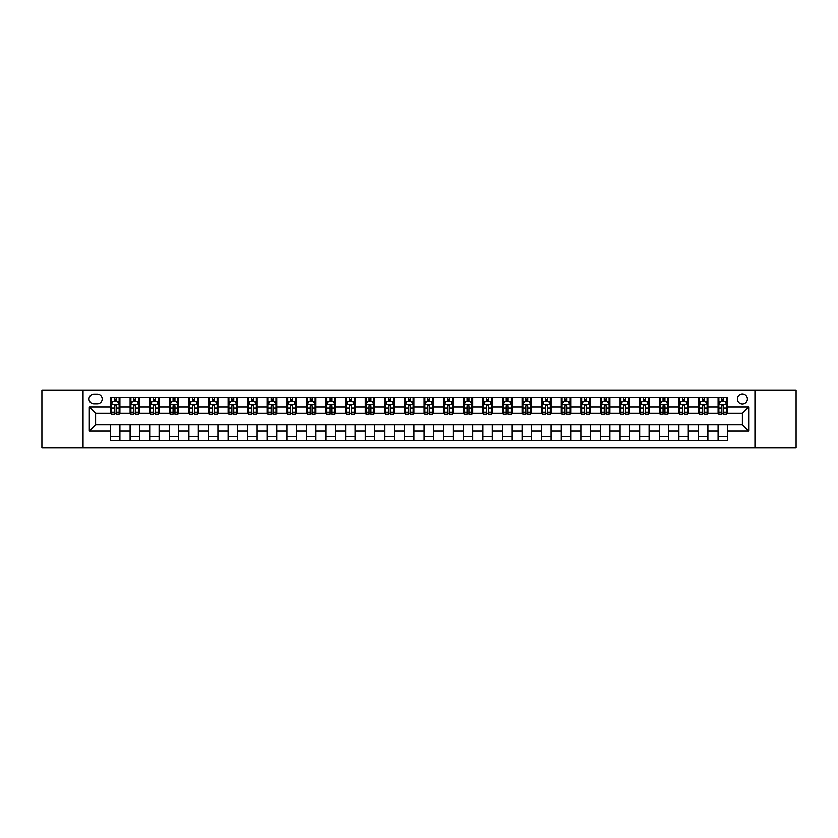<?xml version="1.0" encoding="UTF-8"?>
<svg xmlns="http://www.w3.org/2000/svg" width="838" height="838" viewBox="0 0 838 838"><rect width="100%" height="100%" fill="white"/><g stroke="black" fill="none" stroke-linecap="round" stroke-linejoin="round"><path stroke-width="1.26" d="M742.395 393.912A5.018 5.018 0 0 0 737.377 398.93A5.018 5.018 0 0 0 742.395 403.947A5.018 5.018 0 0 0 747.412 398.93A5.018 5.018 0 0 0 742.395 393.912M754.944 448.005L796.1 448.005L796.1 389.995L754.944 389.995L754.944 448.005L83.056 448.005L83.056 389.995L41.9 389.995L41.9 448.005L83.056 448.005M93.877 403.79L97.323 403.79A4.86 4.86 0 0 0 102.194 398.93A4.86 4.86 0 0 0 97.323 394.07L93.877 394.07A4.86 4.86 0 0 0 89.017 398.93A4.86 4.86 0 0 0 93.877 403.79M754.944 389.995L83.056 389.995M110.501 431.078L89.331 431.078L89.331 406.922L110.501 406.922L110.501 413.197L95.605 413.197L95.605 424.803L110.501 424.803L110.501 440.558L727.499 440.558L727.499 424.803L742.395 424.803L742.395 413.197L727.499 413.197L727.499 406.922L748.669 406.922L748.669 431.078L727.499 431.078M727.499 406.922L727.499 397.442L110.501 397.442L110.501 406.922M718.093 397.442L718.093 413.197L718.878 413.197M721.853 413.197L723.739 413.197M726.714 413.197L727.499 413.197M718.093 413.197L707.115 413.197M698.494 397.442L698.494 413.197L699.28 413.197M702.254 413.197L704.14 413.197M698.494 413.197L687.516 413.197M678.895 397.442L678.895 413.197L679.681 413.197M682.656 413.197L684.541 413.197M678.895 413.197L667.917 413.197M659.297 397.442L659.297 413.197L660.082 413.197M663.057 413.197L664.943 413.197M659.297 413.197L648.319 413.197M639.698 397.442L639.698 413.197L640.473 413.197M643.458 413.197L645.333 413.197M639.698 413.197L628.72 413.197M620.099 397.442L620.099 413.197L620.874 413.197M623.86 413.197L625.735 413.197M620.099 413.197L609.121 413.197M600.49 397.442L600.49 413.197L601.275 413.197M604.261 413.197L606.136 413.197M600.49 413.197L589.523 413.197M580.891 397.442L580.891 413.197L581.677 413.197M584.662 413.197L586.537 413.197M580.891 413.197L569.913 413.197M561.292 397.442L561.292 413.197L562.078 413.197M565.053 413.197L566.938 413.197M561.292 413.197L550.315 413.197M541.694 397.442L541.694 413.197L542.479 413.197M545.454 413.197L547.34 413.197M541.694 413.197L530.716 413.197M522.095 397.442L522.095 413.197L522.881 413.197M525.855 413.197L527.741 413.197M522.095 413.197L511.117 413.197M502.496 397.442L502.496 413.197L503.282 413.197M506.257 413.197L508.142 413.197M502.496 413.197L491.518 413.197M482.898 397.442L482.898 413.197L483.683 413.197M486.658 413.197L488.544 413.197M482.898 413.197L471.92 413.197M463.299 397.442L463.299 413.197L464.084 413.197M467.059 413.197L468.945 413.197M463.299 413.197L452.321 413.197M443.7 397.442L443.7 413.197L444.475 413.197M447.461 413.197L449.336 413.197M443.7 413.197L432.722 413.197M424.091 397.442L424.091 413.197L424.876 413.197M427.862 413.197L429.737 413.197M424.091 413.197L413.124 413.197M404.492 397.442L404.492 413.197L405.278 413.197M408.263 413.197L410.138 413.197M404.492 413.197L393.525 413.197M384.893 397.442L384.893 413.197L385.679 413.197M388.664 413.197L390.539 413.197M384.893 413.197L373.916 413.197M365.295 397.442L365.295 413.197L366.08 413.197M369.055 413.197L370.941 413.197M365.295 413.197L354.317 413.197M345.696 397.442L345.696 413.197L346.482 413.197M349.456 413.197L351.342 413.197M345.696 413.197L334.718 413.197M326.097 397.442L326.097 413.197L326.883 413.197M329.858 413.197L331.743 413.197M326.097 413.197L315.119 413.197M306.499 397.442L306.499 413.197L307.284 413.197M310.259 413.197L312.145 413.197M306.499 413.197L295.521 413.197M286.9 397.442L286.9 413.197L287.685 413.197M290.66 413.197L292.546 413.197M286.9 413.197L275.922 413.197M267.301 397.442L267.301 413.197L268.087 413.197M271.062 413.197L272.947 413.197M267.301 413.197L256.323 413.197M247.702 397.442L247.702 413.197L248.477 413.197M251.463 413.197L253.338 413.197M247.702 413.197L236.725 413.197M228.093 397.442L228.093 413.197L228.879 413.197M231.864 413.197L233.739 413.197M228.093 413.197L217.126 413.197M208.494 397.442L208.494 413.197L209.28 413.197M212.265 413.197L214.14 413.197M208.494 413.197L197.527 413.197M188.896 397.442L188.896 413.197L189.681 413.197M192.667 413.197L194.542 413.197M188.896 413.197L177.918 413.197M169.297 397.442L169.297 413.197L170.083 413.197M173.057 413.197L174.943 413.197M169.297 413.197L158.319 413.197M149.698 397.442L149.698 413.197L150.484 413.197M153.459 413.197L155.344 413.197M149.698 413.197L138.72 413.197M130.1 397.442L130.1 413.197L130.885 413.197M133.86 413.197L135.746 413.197M130.1 413.197L119.122 413.197M110.501 413.197L111.286 413.197M114.261 413.197L116.147 413.197M110.501 424.803L119.907 424.803L119.907 440.558M727.499 424.803L119.907 424.803M119.907 397.442L119.907 413.197M110.501 401.36L111.286 401.36M114.261 401.36L116.147 401.36M119.122 401.36L119.907 401.36M110.501 436.64L119.907 436.64M130.1 424.803L130.1 440.558M139.506 397.442L139.506 413.197M130.1 401.36L130.885 401.36M133.86 401.36L135.746 401.36M138.72 401.36L139.506 401.36M139.506 424.803L139.506 440.558M130.1 436.64L139.506 436.64M149.698 424.803L149.698 440.558M159.105 424.803L159.105 440.558M149.698 436.64L159.105 436.64M159.105 397.442L159.105 413.197M149.698 401.36L150.484 401.36M153.459 401.36L155.344 401.36M158.319 401.36L159.105 401.36M169.297 424.803L169.297 440.558M178.704 424.803L178.704 440.558M169.297 436.64L178.704 436.64M178.704 397.442L178.704 413.197M169.297 401.36L170.083 401.36M173.057 401.36L174.943 401.36M177.918 401.36L178.704 401.36M188.896 424.803L188.896 440.558M198.302 424.803L198.302 440.558M188.896 436.64L198.302 436.64M198.302 397.442L198.302 413.197M188.896 401.36L189.681 401.36M192.667 401.36L194.542 401.36M197.527 401.36L198.302 401.36M208.494 424.803L208.494 440.558M217.901 424.803L217.901 440.558M208.494 436.64L217.901 436.64M217.901 397.442L217.901 413.197M208.494 401.36L209.28 401.36M212.265 401.36L214.14 401.36M217.126 401.36L217.901 401.36M228.093 424.803L228.093 440.558M237.51 424.803L237.51 440.558M228.093 436.64L237.51 436.64M237.51 397.442L237.51 413.197M228.093 401.36L228.879 401.36M231.864 401.36L233.739 401.36M236.725 401.36L237.51 401.36M247.702 424.803L247.702 440.558M257.109 424.803L257.109 440.558M247.702 436.64L257.109 436.64M257.109 397.442L257.109 413.197M247.702 401.36L248.477 401.36M251.463 401.36L253.338 401.36M256.323 401.36L257.109 401.36M267.301 424.803L267.301 440.558M276.708 424.803L276.708 440.558M267.301 436.64L276.708 436.64M276.708 397.442L276.708 413.197M267.301 401.36L268.087 401.36M271.062 401.36L272.947 401.36M275.922 401.36L276.708 401.36M286.9 424.803L286.9 440.558M296.306 424.803L296.306 440.558M286.9 436.64L296.306 436.64M296.306 397.442L296.306 413.197M286.9 401.36L287.685 401.36M290.66 401.36L292.546 401.36M295.521 401.36L296.306 401.36M306.499 424.803L306.499 440.558M315.905 424.803L315.905 440.558M306.499 436.64L315.905 436.64M315.905 397.442L315.905 413.197M306.499 401.36L307.284 401.36M310.259 401.36L312.145 401.36M315.119 401.36L315.905 401.36M326.097 424.803L326.097 440.558M335.504 424.803L335.504 440.558M326.097 436.64L335.504 436.64M335.504 397.442L335.504 413.197M326.097 401.36L326.883 401.36M329.858 401.36L331.743 401.36M334.718 401.36L335.504 401.36M345.696 424.803L345.696 440.558M355.103 424.803L355.103 440.558M345.696 436.64L355.103 436.64M355.103 397.442L355.103 413.197M345.696 401.36L346.482 401.36M349.456 401.36L351.342 401.36M354.317 401.36L355.103 401.36M365.295 424.803L365.295 440.558M374.701 424.803L374.701 440.558M365.295 436.64L374.701 436.64M374.701 397.442L374.701 413.197M365.295 401.36L366.08 401.36M369.055 401.36L370.941 401.36M373.916 401.36L374.701 401.36M384.893 424.803L384.893 440.558M394.3 424.803L394.3 440.558M384.893 436.64L394.3 436.64M394.3 397.442L394.3 413.197M384.893 401.36L385.679 401.36M388.664 401.36L390.539 401.36M393.525 401.36L394.3 401.36M404.492 424.803L404.492 440.558M413.909 424.803L413.909 440.558M404.492 436.64L413.909 436.64M413.909 397.442L413.909 413.197M404.492 401.36L405.278 401.36M408.263 401.36L410.138 401.36M413.124 401.36L413.909 401.36M424.091 424.803L424.091 440.558M433.508 424.803L433.508 440.558M424.091 436.64L433.508 436.64M433.508 397.442L433.508 413.197M424.091 401.36L424.876 401.36M427.862 401.36L429.737 401.36M432.722 401.36L433.508 401.36M443.7 424.803L443.7 440.558M453.107 424.803L453.107 440.558M443.7 436.64L453.107 436.64M453.107 397.442L453.107 413.197M443.7 401.36L444.475 401.36M447.461 401.36L449.336 401.36M452.321 401.36L453.107 401.36M463.299 424.803L463.299 440.558M472.705 424.803L472.705 440.558M463.299 436.64L472.705 436.64M472.705 397.442L472.705 413.197M463.299 401.36L464.084 401.36M467.059 401.36L468.945 401.36M471.92 401.36L472.705 401.36M482.898 424.803L482.898 440.558M492.304 424.803L492.304 440.558M482.898 436.64L492.304 436.64M492.304 397.442L492.304 413.197M482.898 401.36L483.683 401.36M486.658 401.36L488.544 401.36M491.518 401.36L492.304 401.36M502.496 424.803L502.496 440.558M511.903 424.803L511.903 440.558M502.496 436.64L511.903 436.64M511.903 397.442L511.903 413.197M502.496 401.36L503.282 401.36M506.257 401.36L508.142 401.36M511.117 401.36L511.903 401.36M522.095 424.803L522.095 440.558M531.502 424.803L531.502 440.558M522.095 436.64L531.502 436.64M531.502 397.442L531.502 413.197M522.095 401.36L522.881 401.36M525.855 401.36L527.741 401.36M530.716 401.36L531.502 401.36M541.694 424.803L541.694 440.558M551.1 424.803L551.1 440.558M541.694 436.64L551.1 436.64M551.1 397.442L551.1 413.197M541.694 401.36L542.479 401.36M545.454 401.36L547.34 401.36M550.315 401.36L551.1 401.36M561.292 424.803L561.292 440.558M570.699 424.803L570.699 440.558M561.292 436.64L570.699 436.64M570.699 397.442L570.699 413.197M561.292 401.36L562.078 401.36M565.053 401.36L566.938 401.36M569.913 401.36L570.699 401.36M580.891 424.803L580.891 440.558M590.298 424.803L590.298 440.558M580.891 436.64L590.298 436.64M590.298 397.442L590.298 413.197M580.891 401.36L581.677 401.36M584.662 401.36L586.537 401.36M589.523 401.36L590.298 401.36M600.49 424.803L600.49 440.558M609.907 424.803L609.907 440.558M600.49 436.64L609.907 436.64M609.907 397.442L609.907 413.197M600.49 401.36L601.275 401.36M604.261 401.36L606.136 401.36M609.121 401.36L609.907 401.36M620.099 424.803L620.099 440.558M629.506 424.803L629.506 440.558M620.099 436.64L629.506 436.64M629.506 397.442L629.506 413.197M620.099 401.36L620.874 401.36M623.86 401.36L625.735 401.36M628.72 401.36L629.506 401.36M639.698 424.803L639.698 440.558M649.104 424.803L649.104 440.558M639.698 436.64L649.104 436.64M649.104 397.442L649.104 413.197M639.698 401.36L640.473 401.36M643.458 401.36L645.333 401.36M648.319 401.36L649.104 401.36M659.297 424.803L659.297 440.558M668.703 424.803L668.703 440.558M659.297 436.64L668.703 436.64M668.703 397.442L668.703 413.197M659.297 401.36L660.082 401.36M663.057 401.36L664.943 401.36M667.917 401.36L668.703 401.36M678.895 424.803L678.895 440.558M688.302 424.803L688.302 440.558M678.895 436.64L688.302 436.64M688.302 397.442L688.302 413.197M678.895 401.36L679.681 401.36M682.656 401.36L684.541 401.36M687.516 401.36L688.302 401.36M698.494 424.803L698.494 440.558M707.9 424.803L707.9 440.558M698.494 436.64L707.9 436.64M707.9 397.442L707.9 413.197M698.494 401.36L699.28 401.36M702.254 401.36L704.14 401.36M707.115 401.36L707.9 401.36M718.093 424.803L718.093 440.558M718.093 436.64L727.499 436.64M718.093 401.36L718.878 401.36M721.853 401.36L723.739 401.36M726.714 401.36L727.499 401.36M95.605 413.197L89.331 406.922M95.605 424.803L89.331 431.078M748.669 406.922L742.395 413.197M748.669 431.078L742.395 424.803M116.147 399.475L114.261 399.475M119.122 412.17L116.147 412.17L116.147 414.14L119.122 414.14L119.122 404.576L117.55 401.433L112.847 401.433L111.286 404.576L111.286 414.14L114.261 414.14L114.261 412.17L111.286 412.17M111.286 404.576L111.286 397.442M119.122 404.576L119.122 397.442M114.261 401.433L114.261 397.442M116.147 397.442L116.147 401.433M116.147 412.17L116.147 405.749C115.518 404.545 114.89 404.545 114.261 405.749L114.261 412.17M135.746 399.475L133.86 399.475M138.72 412.17L135.746 412.17L135.746 414.14L138.72 414.14L138.72 404.576L137.16 401.433L132.446 401.433L130.885 404.576L130.885 414.14L133.86 414.14L133.86 412.17L130.885 412.17M130.885 404.576L130.885 397.442M138.72 404.576L138.72 397.442M133.86 401.433L133.86 397.442M135.746 397.442L135.746 401.433M135.746 412.17L135.746 405.749C135.117 404.545 134.489 404.545 133.86 405.749L133.86 412.17M155.344 399.475L153.459 399.475M158.319 412.17L155.344 412.17L155.344 414.14L158.319 414.14L158.319 404.576L156.758 401.433L152.055 401.433L150.484 404.576L150.484 414.14L153.459 414.14L153.459 412.17L150.484 412.17M150.484 404.576L150.484 397.442M158.319 404.576L158.319 397.442M153.459 401.433L153.459 397.442M155.344 397.442L155.344 401.433M155.344 412.17L155.344 405.749C154.716 404.545 154.087 404.545 153.459 405.749L153.459 412.17M174.943 399.475L173.057 399.475M177.918 412.17L174.943 412.17L174.943 414.14L177.918 414.14L177.918 404.576L176.357 401.433L171.654 401.433L170.083 404.576L170.083 414.14L173.057 414.14L173.057 412.17L170.083 412.17M170.083 404.576L170.083 397.442M177.918 404.576L177.918 397.442M173.057 401.433L173.057 397.442M174.943 397.442L174.943 401.433M174.943 412.17L174.943 405.749C174.314 404.545 173.686 404.545 173.057 405.749L173.057 412.17M194.542 399.475L192.667 399.475M197.527 412.17L194.542 412.17L194.542 414.14L197.527 414.14L197.527 404.576L195.956 401.433L191.253 401.433L189.681 404.576L189.681 414.14L192.667 414.14L192.667 412.17L189.681 412.17M189.681 404.576L189.681 397.442M197.527 404.576L197.527 397.442M192.667 401.433L192.667 397.442M194.542 397.442L194.542 401.433M194.542 412.17L194.542 405.749C193.913 404.545 193.285 404.545 192.667 405.749L192.667 412.17M214.14 399.475L212.265 399.475M217.126 412.17L214.14 412.17L214.14 414.14L217.126 414.14L217.126 404.576L215.555 401.433L210.851 401.433L209.28 404.576L209.28 414.14L212.265 414.14L212.265 412.17L209.28 412.17M209.28 404.576L209.28 397.442M217.126 404.576L217.126 397.442M212.265 401.433L212.265 397.442M214.14 397.442L214.14 401.433M214.14 412.17L214.14 405.749C213.512 404.545 212.894 404.545 212.265 405.749L212.265 412.17M233.739 399.475L231.864 399.475M236.725 412.17L233.739 412.17L233.739 414.14L236.725 414.14L236.725 404.576L235.153 401.433L230.45 401.433L228.879 404.576L228.879 414.14L231.864 414.14L231.864 412.17L228.879 412.17M228.879 404.576L228.879 397.442M236.725 404.576L236.725 397.442M231.864 401.433L231.864 397.442M233.739 397.442L233.739 401.433M233.739 412.17L233.739 405.749C233.121 404.545 232.493 404.545 231.864 405.749L231.864 412.17M253.338 399.475L251.463 399.475M256.323 412.17L253.338 412.17L253.338 414.14L256.323 414.14L256.323 404.576L254.752 401.433L250.049 401.433L248.477 404.576L248.477 414.14L251.463 414.14L251.463 412.17L248.477 412.17M248.477 404.576L248.477 397.442M256.323 404.576L256.323 397.442M251.463 401.433L251.463 397.442M253.338 397.442L253.338 401.433M253.338 412.17L253.338 405.749C252.72 404.545 252.091 404.545 251.463 405.749L251.463 412.17M272.947 399.475L271.062 399.475M275.922 412.17L272.947 412.17L272.947 414.14L275.922 414.14L275.922 404.576L274.351 401.433L269.647 401.433L268.087 404.576L268.087 414.14L271.062 414.14L271.062 412.17L268.087 412.17M268.087 404.576L268.087 397.442M275.922 404.576L275.922 397.442M271.062 401.433L271.062 397.442M272.947 397.442L272.947 401.433M272.947 412.17L272.947 405.749C272.319 404.545 271.69 404.545 271.062 405.749L271.062 412.17M292.546 399.475L290.66 399.475M295.521 412.17L292.546 412.17L292.546 414.14L295.521 414.14L295.521 404.576L293.949 401.433L289.246 401.433L287.685 404.576L287.685 414.14L290.66 414.14L290.66 412.17L287.685 412.17M287.685 404.576L287.685 397.442M295.521 404.576L295.521 397.442M290.66 401.433L290.66 397.442M292.546 397.442L292.546 401.433M292.546 412.17L292.546 405.749C291.917 404.545 291.289 404.545 290.66 405.749L290.66 412.17M312.145 399.475L310.259 399.475M315.119 412.17L312.145 412.17L312.145 414.14L315.119 414.14L315.119 404.576L313.548 401.433L308.845 401.433L307.284 404.576L307.284 414.14L310.259 414.14L310.259 412.17L307.284 412.17M307.284 404.576L307.284 397.442M315.119 404.576L315.119 397.442M310.259 401.433L310.259 397.442M312.145 397.442L312.145 401.433M312.145 412.17L312.145 405.749C311.516 404.545 310.888 404.545 310.259 405.749L310.259 412.17M331.743 399.475L329.858 399.475M334.718 412.17L331.743 412.17L331.743 414.14L334.718 414.14L334.718 404.576L333.157 401.433L328.454 401.433L326.883 404.576L326.883 414.14L329.858 414.14L329.858 412.17L326.883 412.17M326.883 404.576L326.883 397.442M334.718 404.576L334.718 397.442M329.858 401.433L329.858 397.442M331.743 397.442L331.743 401.433M331.743 412.17L331.743 405.749C331.115 404.545 330.486 404.545 329.858 405.749L329.858 412.17M351.342 399.475L349.456 399.475M354.317 412.17L351.342 412.17L351.342 414.14L354.317 414.14L354.317 404.576L352.756 401.433L348.053 401.433L346.482 404.576L346.482 414.14L349.456 414.14L349.456 412.17L346.482 412.17M346.482 404.576L346.482 397.442M354.317 404.576L354.317 397.442M349.456 401.433L349.456 397.442M351.342 397.442L351.342 401.433M351.342 412.17L351.342 405.749C350.713 404.545 350.085 404.545 349.456 405.749L349.456 412.17M370.941 399.475L369.055 399.475M373.916 412.17L370.941 412.17L370.941 414.14L373.916 414.14L373.916 404.576L372.355 401.433L367.652 401.433L366.08 404.576L366.08 414.14L369.055 414.14L369.055 412.17L366.08 412.17M366.08 404.576L366.08 397.442M373.916 404.576L373.916 397.442M369.055 401.433L369.055 397.442M370.941 397.442L370.941 401.433M370.941 412.17L370.941 405.749C370.312 404.545 369.684 404.545 369.055 405.749L369.055 412.17M390.539 399.475L388.664 399.475M393.525 412.17L390.539 412.17L390.539 414.14L393.525 414.14L393.525 404.576L391.954 401.433L387.25 401.433L385.679 404.576L385.679 414.14L388.664 414.14L388.664 412.17L385.679 412.17M385.679 404.576L385.679 397.442M393.525 404.576L393.525 397.442M388.664 401.433L388.664 397.442M390.539 397.442L390.539 401.433M390.539 412.17L390.539 405.749C389.911 404.545 389.282 404.545 388.664 405.749L388.664 412.17M410.138 399.475L408.263 399.475M413.124 412.17L410.138 412.17L410.138 414.14L413.124 414.14L413.124 404.576L411.552 401.433L406.849 401.433L405.278 404.576L405.278 414.14L408.263 414.14L408.263 412.17L405.278 412.17M405.278 404.576L405.278 397.442M413.124 404.576L413.124 397.442M408.263 401.433L408.263 397.442M410.138 397.442L410.138 401.433M410.138 412.17L410.138 405.749C409.51 404.545 408.892 404.545 408.263 405.749L408.263 412.17M429.737 399.475L427.862 399.475M432.722 412.17L429.737 412.17L429.737 414.14L432.722 414.14L432.722 404.576L431.151 401.433L426.448 401.433L424.876 404.576L424.876 414.14L427.862 414.14L427.862 412.17L424.876 412.17M424.876 404.576L424.876 397.442M432.722 404.576L432.722 397.442M427.862 401.433L427.862 397.442M429.737 397.442L429.737 401.433M429.737 412.17L429.737 405.749C429.119 404.545 428.49 404.545 427.862 405.749L427.862 412.17M449.336 399.475L447.461 399.475M452.321 412.17L449.336 412.17L449.336 414.14L452.321 414.14L452.321 404.576L450.75 401.433L446.046 401.433L444.475 404.576L444.475 414.14L447.461 414.14L447.461 412.17L444.475 412.17M444.475 404.576L444.475 397.442M452.321 404.576L452.321 397.442M447.461 401.433L447.461 397.442M449.336 397.442L449.336 401.433M449.336 412.17L449.336 405.749C448.718 404.545 448.089 404.545 447.461 405.749L447.461 412.17M468.945 399.475L467.059 399.475M471.92 412.17L468.945 412.17L468.945 414.14L471.92 414.14L471.92 404.576L470.348 401.433L465.645 401.433L464.084 404.576L464.084 414.14L467.059 414.14L467.059 412.17L464.084 412.17M464.084 404.576L464.084 397.442M471.92 404.576L471.92 397.442M467.059 401.433L467.059 397.442M468.945 397.442L468.945 401.433M468.945 412.17L468.945 405.749C468.316 404.545 467.688 404.545 467.059 405.749L467.059 412.17M488.544 399.475L486.658 399.475M491.518 412.17L488.544 412.17L488.544 414.14L491.518 414.14L491.518 404.576L489.947 401.433L485.244 401.433L483.683 404.576L483.683 414.14L486.658 414.14L486.658 412.17L483.683 412.17M483.683 404.576L483.683 397.442M491.518 404.576L491.518 397.442M486.658 401.433L486.658 397.442M488.544 397.442L488.544 401.433M488.544 412.17L488.544 405.749C487.915 404.545 487.287 404.545 486.658 405.749L486.658 412.17M508.142 399.475L506.257 399.475M511.117 412.17L508.142 412.17L508.142 414.14L511.117 414.14L511.117 404.576L509.546 401.433L504.843 401.433L503.282 404.576L503.282 414.14L506.257 414.14L506.257 412.17L503.282 412.17M503.282 404.576L503.282 397.442M511.117 404.576L511.117 397.442M506.257 401.433L506.257 397.442M508.142 397.442L508.142 401.433M508.142 412.17L508.142 405.749C507.514 404.545 506.885 404.545 506.257 405.749L506.257 412.17M527.741 399.475L525.855 399.475M530.716 412.17L527.741 412.17L527.741 414.14L530.716 414.14L530.716 404.576L529.155 401.433L524.452 401.433L522.881 404.576L522.881 414.14L525.855 414.14L525.855 412.17L522.881 412.17M522.881 404.576L522.881 397.442M530.716 404.576L530.716 397.442M525.855 401.433L525.855 397.442M527.741 397.442L527.741 401.433M527.741 412.17L527.741 405.749C527.112 404.545 526.484 404.545 525.855 405.749L525.855 412.17M547.34 399.475L545.454 399.475M550.315 412.17L547.34 412.17L547.34 414.14L550.315 414.14L550.315 404.576L548.754 401.433L544.051 401.433L542.479 404.576L542.479 414.14L545.454 414.14L545.454 412.17L542.479 412.17M542.479 404.576L542.479 397.442M550.315 404.576L550.315 397.442M545.454 401.433L545.454 397.442M547.34 397.442L547.34 401.433M547.34 412.17L547.34 405.749C546.711 404.545 546.083 404.545 545.454 405.749L545.454 412.17M566.938 399.475L565.053 399.475M569.913 412.17L566.938 412.17L566.938 414.14L569.913 414.14L569.913 404.576L568.353 401.433L563.649 401.433L562.078 404.576L562.078 414.14L565.053 414.14L565.053 412.17L562.078 412.17M562.078 404.576L562.078 397.442M569.913 404.576L569.913 397.442M565.053 401.433L565.053 397.442M566.938 397.442L566.938 401.433M566.938 412.17L566.938 405.749C566.31 404.545 565.681 404.545 565.053 405.749L565.053 412.17M586.537 399.475L584.662 399.475M589.523 412.17L586.537 412.17L586.537 414.14L589.523 414.14L589.523 404.576L587.951 401.433L583.248 401.433L581.677 404.576L581.677 414.14L584.662 414.14L584.662 412.17L581.677 412.17M581.677 404.576L581.677 397.442M589.523 404.576L589.523 397.442M584.662 401.433L584.662 397.442M586.537 397.442L586.537 401.433M586.537 412.17L586.537 405.749C585.909 404.545 585.291 404.545 584.662 405.749L584.662 412.17M606.136 399.475L604.261 399.475M609.121 412.17L606.136 412.17L606.136 414.14L609.121 414.14L609.121 404.576L607.55 401.433L602.847 401.433L601.275 404.576L601.275 414.14L604.261 414.14L604.261 412.17L601.275 412.17M601.275 404.576L601.275 397.442M609.121 404.576L609.121 397.442M604.261 401.433L604.261 397.442M606.136 397.442L606.136 401.433M606.136 412.17L606.136 405.749C605.507 404.545 604.889 404.545 604.261 405.749L604.261 412.17M625.735 399.475L623.86 399.475M628.72 412.17L625.735 412.17L625.735 414.14L628.72 414.14L628.72 404.576L627.149 401.433L622.445 401.433L620.874 404.576L620.874 414.14L623.86 414.14L623.86 412.17L620.874 412.17M620.874 404.576L620.874 397.442M628.72 404.576L628.72 397.442M623.86 401.433L623.86 397.442M625.735 397.442L625.735 401.433M625.735 412.17L625.735 405.749C625.117 404.545 624.488 404.545 623.86 405.749L623.86 412.17M645.333 399.475L643.458 399.475M648.319 412.17L645.333 412.17L645.333 414.14L648.319 414.14L648.319 404.576L646.747 401.433L642.044 401.433L640.473 404.576L640.473 414.14L643.458 414.14L643.458 412.17L640.473 412.17M640.473 404.576L640.473 397.442M648.319 404.576L648.319 397.442M643.458 401.433L643.458 397.442M645.333 397.442L645.333 401.433M645.333 412.17L645.333 405.749C644.715 404.545 644.087 404.545 643.458 405.749L643.458 412.17M664.943 399.475L663.057 399.475M667.917 412.17L664.943 412.17L664.943 414.14L667.917 414.14L667.917 404.576L666.346 401.433L661.643 401.433L660.082 404.576L660.082 414.14L663.057 414.14L663.057 412.17L660.082 412.17M660.082 404.576L660.082 397.442M667.917 404.576L667.917 397.442M663.057 401.433L663.057 397.442M664.943 397.442L664.943 401.433M664.943 412.17L664.943 405.749C664.314 404.545 663.686 404.545 663.057 405.749L663.057 412.17M684.541 399.475L682.656 399.475M687.516 412.17L684.541 412.17L684.541 414.14L687.516 414.14L687.516 404.576L685.945 401.433L681.242 401.433L679.681 404.576L679.681 414.14L682.656 414.14L682.656 412.17L679.681 412.17M679.681 404.576L679.681 397.442M687.516 404.576L687.516 397.442M682.656 401.433L682.656 397.442M684.541 397.442L684.541 401.433M684.541 412.17L684.541 405.749C683.913 404.545 683.284 404.545 682.656 405.749L682.656 412.17M704.14 399.475L702.254 399.475M707.115 412.17L704.14 412.17L704.14 414.14L707.115 414.14L707.115 404.576L705.554 401.433L700.84 401.433L699.28 404.576L699.28 414.14L702.254 414.14L702.254 412.17L699.28 412.17M699.28 404.576L699.28 397.442M707.115 404.576L707.115 397.442M702.254 401.433L702.254 397.442M704.14 397.442L704.14 401.433M704.14 412.17L704.14 405.749C703.511 404.545 702.883 404.545 702.254 405.749L702.254 412.17M723.739 399.475L721.853 399.475M726.714 412.17L723.739 412.17L723.739 414.14L726.714 414.14L726.714 404.576L725.153 401.433L720.45 401.433L718.878 404.576L718.878 414.14L721.853 414.14L721.853 412.17L718.878 412.17M718.878 404.576L718.878 397.442M726.714 404.576L726.714 397.442M721.853 401.433L721.853 397.442M723.739 397.442L723.739 401.433M723.739 412.17L723.739 405.749C723.11 404.545 722.482 404.545 721.853 405.749L721.853 412.17M130.1 431.078L119.907 431.078M130.1 406.922L119.907 406.922M149.698 406.922L139.506 406.922M149.698 431.078L139.506 431.078M169.297 406.922L159.105 406.922M169.297 431.078L159.105 431.078M188.896 406.922L178.704 406.922M188.896 431.078L178.704 431.078M208.494 406.922L198.302 406.922M208.494 431.078L198.302 431.078M228.093 406.922L217.901 406.922M228.093 431.078L217.901 431.078M247.702 406.922L237.51 406.922M247.702 431.078L237.51 431.078M267.301 406.922L257.109 406.922M267.301 431.078L257.109 431.078M286.9 406.922L276.708 406.922M286.9 431.078L276.708 431.078M306.499 406.922L296.306 406.922M306.499 431.078L296.306 431.078M326.097 406.922L315.905 406.922M326.097 431.078L315.905 431.078M345.696 406.922L335.504 406.922M345.696 431.078L335.504 431.078M365.295 406.922L355.103 406.922M365.295 431.078L355.103 431.078M384.893 406.922L374.701 406.922M384.893 431.078L374.701 431.078M404.492 406.922L394.3 406.922M404.492 431.078L394.3 431.078M424.091 406.922L413.909 406.922M424.091 431.078L413.909 431.078M443.7 406.922L433.508 406.922M443.7 431.078L433.508 431.078M463.299 406.922L453.107 406.922M463.299 431.078L453.107 431.078M482.898 406.922L472.705 406.922M482.898 431.078L472.705 431.078M502.496 406.922L492.304 406.922M502.496 431.078L492.304 431.078M522.095 406.922L511.903 406.922M522.095 431.078L511.903 431.078M541.694 406.922L531.502 406.922M541.694 431.078L531.502 431.078M561.292 406.922L551.1 406.922M561.292 431.078L551.1 431.078M580.891 406.922L570.699 406.922M580.891 431.078L570.699 431.078M600.49 406.922L590.298 406.922M600.49 431.078L590.298 431.078M620.099 406.922L609.907 406.922M620.099 431.078L609.907 431.078M639.698 406.922L629.506 406.922M639.698 431.078L629.506 431.078M659.297 406.922L649.104 406.922M659.297 431.078L649.104 431.078M678.895 406.922L668.703 406.922M678.895 431.078L668.703 431.078M698.494 406.922L688.302 406.922M698.494 431.078L688.302 431.078M718.093 406.922L707.9 406.922M718.093 431.078L707.9 431.078M119.08 404.492L111.318 404.492M111.286 401.622L112.753 401.622M117.645 401.622L119.122 401.622M114.261 407.97L111.286 407.97M119.122 407.97L116.147 407.97M116.147 400.48L114.261 400.48M138.689 404.492L130.927 404.492M130.885 401.622L132.362 401.622M137.254 401.622L138.72 401.622M133.86 407.97L130.885 407.97M138.72 407.97L135.746 407.97M135.746 400.48L133.86 400.48M158.288 404.492L150.526 404.492M150.484 401.622L151.961 401.622M156.853 401.622L158.319 401.622M153.459 407.97L150.484 407.97M158.319 407.97L155.344 407.97M155.344 400.48L153.459 400.48M177.886 404.492L170.124 404.492M170.083 401.622L171.56 401.622M176.451 401.622L177.918 401.622M173.057 407.97L170.083 407.97M177.918 407.97L174.943 407.97M174.943 400.48L173.057 400.48M197.485 404.492L189.723 404.492M189.681 401.622L191.158 401.622M196.05 401.622L197.527 401.622M192.667 407.97L189.681 407.97M197.527 407.97L194.542 407.97M194.542 400.48L192.667 400.48M217.084 404.492L209.322 404.492M209.28 401.622L210.757 401.622M215.649 401.622L217.126 401.622M212.265 407.97L209.28 407.97M217.126 407.97L214.14 407.97M214.14 400.48L212.265 400.48M236.683 404.492L228.921 404.492M228.879 401.622L230.356 401.622M235.248 401.622L236.725 401.622M231.864 407.97L228.879 407.97M236.725 407.97L233.739 407.97M233.739 400.48L231.864 400.48M256.281 404.492L248.519 404.492M248.477 401.622L249.954 401.622M254.846 401.622L256.323 401.622M251.463 407.97L248.477 407.97M256.323 407.97L253.338 407.97M253.338 400.48L251.463 400.48M275.88 404.492L268.118 404.492M268.087 401.622L269.553 401.622M274.445 401.622L275.922 401.622M271.062 407.97L268.087 407.97M275.922 407.97L272.947 407.97M272.947 400.48L271.062 400.48M295.479 404.492L287.717 404.492M287.685 401.622L289.152 401.622M294.044 401.622L295.521 401.622M290.66 407.97L287.685 407.97M295.521 407.97L292.546 407.97M292.546 400.48L290.66 400.48M315.078 404.492L307.316 404.492M307.284 401.622L308.751 401.622M313.642 401.622L315.119 401.622M310.259 407.97L307.284 407.97M315.119 407.97L312.145 407.97M312.145 400.48L310.259 400.48M334.687 404.492L326.925 404.492M326.883 401.622L328.36 401.622M333.252 401.622L334.718 401.622M329.858 407.97L326.883 407.97M334.718 407.97L331.743 407.97M331.743 400.48L329.858 400.48M354.285 404.492L346.523 404.492M346.482 401.622L347.959 401.622M352.85 401.622L354.317 401.622M349.456 407.97L346.482 407.97M354.317 407.97L351.342 407.97M351.342 400.48L349.456 400.48M373.884 404.492L366.122 404.492M366.08 401.622L367.557 401.622M372.449 401.622L373.916 401.622M369.055 407.97L366.08 407.97M373.916 407.97L370.941 407.97M370.941 400.48L369.055 400.48M393.483 404.492L385.721 404.492M385.679 401.622L387.156 401.622M392.048 401.622L393.525 401.622M388.664 407.97L385.679 407.97M393.525 407.97L390.539 407.97M390.539 400.48L388.664 400.48M413.082 404.492L405.32 404.492M405.278 401.622L406.755 401.622M411.647 401.622L413.124 401.622M408.263 407.97L405.278 407.97M413.124 407.97L410.138 407.97M410.138 400.48L408.263 400.48M432.68 404.492L424.918 404.492M424.876 401.622L426.353 401.622M431.245 401.622L432.722 401.622M427.862 407.97L424.876 407.97M432.722 407.97L429.737 407.97M429.737 400.48L427.862 400.48M452.279 404.492L444.517 404.492M444.475 401.622L445.952 401.622M450.844 401.622L452.321 401.622M447.461 407.97L444.475 407.97M452.321 407.97L449.336 407.97M449.336 400.48L447.461 400.48M471.878 404.492L464.116 404.492M464.084 401.622L465.551 401.622M470.443 401.622L471.92 401.622M467.059 407.97L464.084 407.97M471.92 407.97L468.945 407.97M468.945 400.48L467.059 400.48M491.477 404.492L483.715 404.492M483.683 401.622L485.15 401.622M490.041 401.622L491.518 401.622M486.658 407.97L483.683 407.97M491.518 407.97L488.544 407.97M488.544 400.48L486.658 400.48M511.075 404.492L503.313 404.492M503.282 401.622L504.748 401.622M509.64 401.622L511.117 401.622M506.257 407.97L503.282 407.97M511.117 407.97L508.142 407.97M508.142 400.48L506.257 400.48M530.684 404.492L522.922 404.492M522.881 401.622L524.358 401.622M529.249 401.622L530.716 401.622M525.855 407.97L522.881 407.97M530.716 407.97L527.741 407.97M527.741 400.48L525.855 400.48M550.283 404.492L542.521 404.492M542.479 401.622L543.956 401.622M548.848 401.622L550.315 401.622M545.454 407.97L542.479 407.97M550.315 407.97L547.34 407.97M547.34 400.48L545.454 400.48M569.882 404.492L562.12 404.492M562.078 401.622L563.555 401.622M568.447 401.622L569.913 401.622M565.053 407.97L562.078 407.97M569.913 407.97L566.938 407.97M566.938 400.48L565.053 400.48M589.481 404.492L581.719 404.492M581.677 401.622L583.154 401.622M588.046 401.622L589.523 401.622M584.662 407.97L581.677 407.97M589.523 407.97L586.537 407.97M586.537 400.48L584.662 400.48M609.079 404.492L601.317 404.492M601.275 401.622L602.752 401.622M607.644 401.622L609.121 401.622M604.261 407.97L601.275 407.97M609.121 407.97L606.136 407.97M606.136 400.48L604.261 400.48M628.678 404.492L620.916 404.492M620.874 401.622L622.351 401.622M627.243 401.622L628.72 401.622M623.86 407.97L620.874 407.97M628.72 407.97L625.735 407.97M625.735 400.48L623.86 400.48M648.277 404.492L640.515 404.492M640.473 401.622L641.95 401.622M646.842 401.622L648.319 401.622M643.458 407.97L640.473 407.97M648.319 407.97L645.333 407.97M645.333 400.48L643.458 400.48M667.876 404.492L660.114 404.492M660.082 401.622L661.549 401.622M666.44 401.622L667.917 401.622M663.057 407.97L660.082 407.97M667.917 407.97L664.943 407.97M664.943 400.48L663.057 400.48M687.474 404.492L679.712 404.492M679.681 401.622L681.147 401.622M686.039 401.622L687.516 401.622M682.656 407.97L679.681 407.97M687.516 407.97L684.541 407.97M684.541 400.48L682.656 400.48M707.073 404.492L699.311 404.492M699.28 401.622L700.746 401.622M705.638 401.622L707.115 401.622M702.254 407.97L699.28 407.97M707.115 407.97L704.14 407.97M704.14 400.48L702.254 400.48M726.682 404.492L718.92 404.492M718.878 401.622L720.355 401.622M725.247 401.622L726.714 401.622M721.853 407.97L718.878 407.97M726.714 407.97L723.739 407.97M723.739 400.48L721.853 400.48"/></g></svg>
